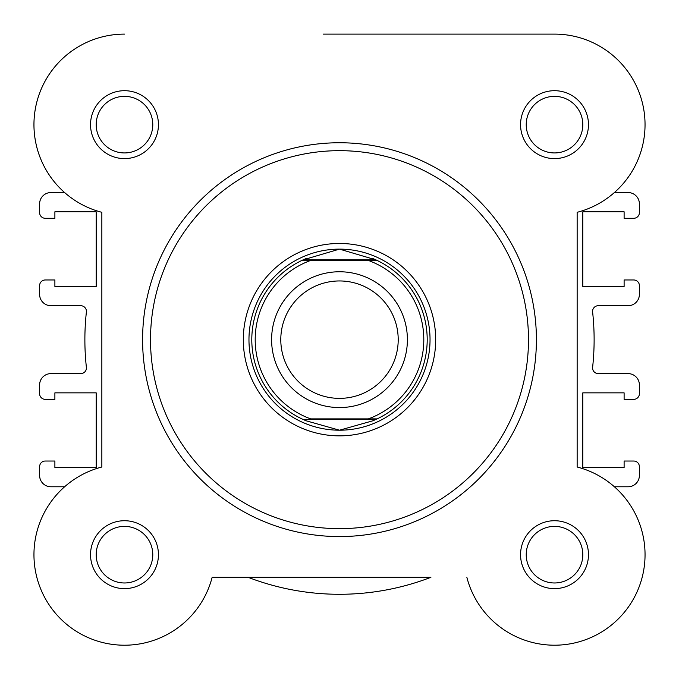 <?xml version="1.0" encoding="UTF-8"?>
<svg xmlns="http://www.w3.org/2000/svg" width="679" height="679" viewBox="0 0 679 679"><rect width="100%" height="100%" fill="white"/><g stroke="black" fill="none" stroke-linecap="round" stroke-linejoin="round"><path stroke-width="1.02" d="M64.598 486.775L50.925 486.775A11.314 11.314 0 0 1 39.611 475.461L39.611 466.694A5.661 5.661 0 0 1 45.264 461.033L54.889 461.033L54.889 467.542L96.189 467.542L96.189 392.852L54.889 392.852L54.889 399.354L45.264 399.354A5.661 5.661 0 0 1 39.611 393.701L39.611 384.925A11.314 11.314 0 0 1 50.925 373.611L80.759 373.611A5.661 5.661 0 0 0 86.386 367.339A254.625 254.625 0 0 1 86.386 311.984A5.661 5.661 0 0 0 80.759 305.711L50.925 305.711A11.314 11.314 0 0 1 39.611 294.397L39.611 285.621A5.661 5.661 0 0 1 45.264 279.969L54.889 279.969L54.889 286.47L96.189 286.47L96.189 211.78L54.889 211.78L54.889 218.29L45.264 218.29A5.661 5.661 0 0 1 39.611 212.629L39.611 203.861A11.314 11.314 0 0 1 50.925 192.547L64.598 192.547A90.536 90.536 0 0 1 124.486 34.111A90.536 90.536 0 0 0 101.85 212.306L101.85 467.016A90.536 90.536 0 0 0 113.079 644.49A90.536 90.536 0 0 0 212.145 577.311L430.91 577.311A254.625 254.625 0 0 1 248.09 577.311L212.145 577.311M614.402 192.547L628.075 192.547A11.314 11.314 0 0 1 639.389 203.861L639.389 212.629A5.661 5.661 0 0 1 633.736 218.29L624.111 218.29L624.111 211.78L582.811 211.78L582.811 286.47L624.111 286.47L624.111 279.969L633.736 279.969A5.661 5.661 0 0 1 639.389 285.621L639.389 294.397A11.314 11.314 0 0 1 628.075 305.711L598.241 305.711A5.661 5.661 0 0 0 592.614 311.984A254.625 254.625 0 0 1 592.614 367.339A5.661 5.661 0 0 0 598.241 373.611L628.075 373.611A11.314 11.314 0 0 1 639.389 384.925L639.389 393.701A5.661 5.661 0 0 1 633.736 399.354L624.111 399.354L624.111 392.852L582.811 392.852L582.811 467.542L624.111 467.542L624.111 461.033L633.736 461.033A5.661 5.661 0 0 1 639.389 466.694L639.389 475.461A11.314 11.314 0 0 1 628.075 486.775L614.402 486.775M339.5 407.561A67.9 67.9 0 0 1 271.6 339.661A67.9 67.9 0 0 1 339.5 271.761A67.9 67.9 0 0 1 407.4 339.661A67.9 67.9 0 0 1 339.5 407.561M339.5 280.953A58.708 58.708 0 0 0 280.792 339.661A58.708 58.708 0 0 0 339.5 398.369A58.708 58.708 0 0 0 398.208 339.661A58.708 58.708 0 0 0 339.5 280.953M375.928 259.879L377.142 260.447L368.358 260.447L377.142 260.447A87.701 87.701 0 0 1 377.142 418.875L372.746 420.819L339.5 430.197A90.536 90.536 0 0 0 430.036 339.661A90.536 90.536 0 0 0 339.5 249.125A90.536 90.536 0 0 0 248.964 339.661A90.536 90.536 0 0 0 339.5 430.197L306.254 420.819L301.858 418.875A87.701 87.701 0 0 1 301.858 260.447L310.642 260.447L301.858 260.447L303.072 259.879L375.928 259.879L339.5 249.125L303.072 259.879M368.358 260.447L310.642 260.447A84.306 84.306 0 0 0 310.642 418.875L368.358 418.875A84.306 84.306 0 0 0 368.358 260.447M375.928 419.444L303.072 419.444M377.142 418.875L368.358 418.875L377.142 418.875M306.254 258.504A87.701 87.701 0 0 0 304.548 259.225M304.548 420.097A87.701 87.701 0 0 0 306.254 420.819M372.746 420.819A87.701 87.701 0 0 0 374.452 420.097M374.452 259.225A87.701 87.701 0 0 0 372.746 258.504M466.855 577.311A90.536 90.536 0 0 0 644.727 562.297A90.536 90.536 0 0 0 577.15 467.016L577.15 212.306A90.536 90.536 0 0 0 554.514 34.111L464.241 34.111M323.399 34.111L554.514 34.111M90.536 124.647A33.95 33.95 0 0 1 124.486 90.697A33.95 33.95 0 0 1 158.436 124.647A33.95 33.95 0 0 1 124.486 158.597A33.95 33.95 0 0 1 90.536 124.647M152.775 124.647A28.289 28.289 0 0 0 124.486 96.35A28.289 28.289 0 0 0 96.189 124.647A28.289 28.289 0 0 0 124.486 152.936A28.289 28.289 0 0 0 152.775 124.647M520.564 124.647A33.95 33.95 0 0 1 554.514 90.697A33.95 33.95 0 0 1 588.464 124.647A33.95 33.95 0 0 1 554.514 158.597A33.95 33.95 0 0 1 520.564 124.647M582.811 124.647A28.289 28.289 0 0 0 554.514 96.35A28.289 28.289 0 0 0 526.225 124.647A28.289 28.289 0 0 0 554.514 152.936A28.289 28.289 0 0 0 582.811 124.647M520.564 554.675A33.95 33.95 0 0 1 554.514 520.725A33.95 33.95 0 0 1 588.464 554.675A33.95 33.95 0 0 1 554.514 588.625A33.95 33.95 0 0 1 520.564 554.675M582.811 554.675A28.289 28.289 0 0 0 554.514 526.386A28.289 28.289 0 0 0 526.225 554.675A28.289 28.289 0 0 0 554.514 582.972A28.289 28.289 0 0 0 582.811 554.675M90.536 554.675A33.95 33.95 0 0 1 124.486 520.725A33.95 33.95 0 0 1 158.436 554.675A33.95 33.95 0 0 1 124.486 588.625A33.95 33.95 0 0 1 90.536 554.675M152.775 554.675A28.289 28.289 0 0 0 124.486 526.386A28.289 28.289 0 0 0 96.189 554.675A28.289 28.289 0 0 0 124.486 582.972A28.289 28.289 0 0 0 152.775 554.675M243.311 339.661A96.189 96.189 0 0 1 339.5 243.472A96.189 96.189 0 0 1 435.689 339.661A96.189 96.189 0 0 1 339.5 435.85A96.189 96.189 0 0 1 243.311 339.661M536.41 339.661A196.91 196.91 0 0 1 339.5 536.571A196.91 196.91 0 0 1 142.59 339.661A196.91 196.91 0 0 1 339.5 142.751A196.91 196.91 0 0 1 536.41 339.661M150.509 339.661A188.991 188.991 0 0 0 339.5 528.652A188.991 188.991 0 0 0 528.491 339.661A188.991 188.991 0 0 0 339.5 150.67A188.991 188.991 0 0 0 150.509 339.661"/></g></svg>
